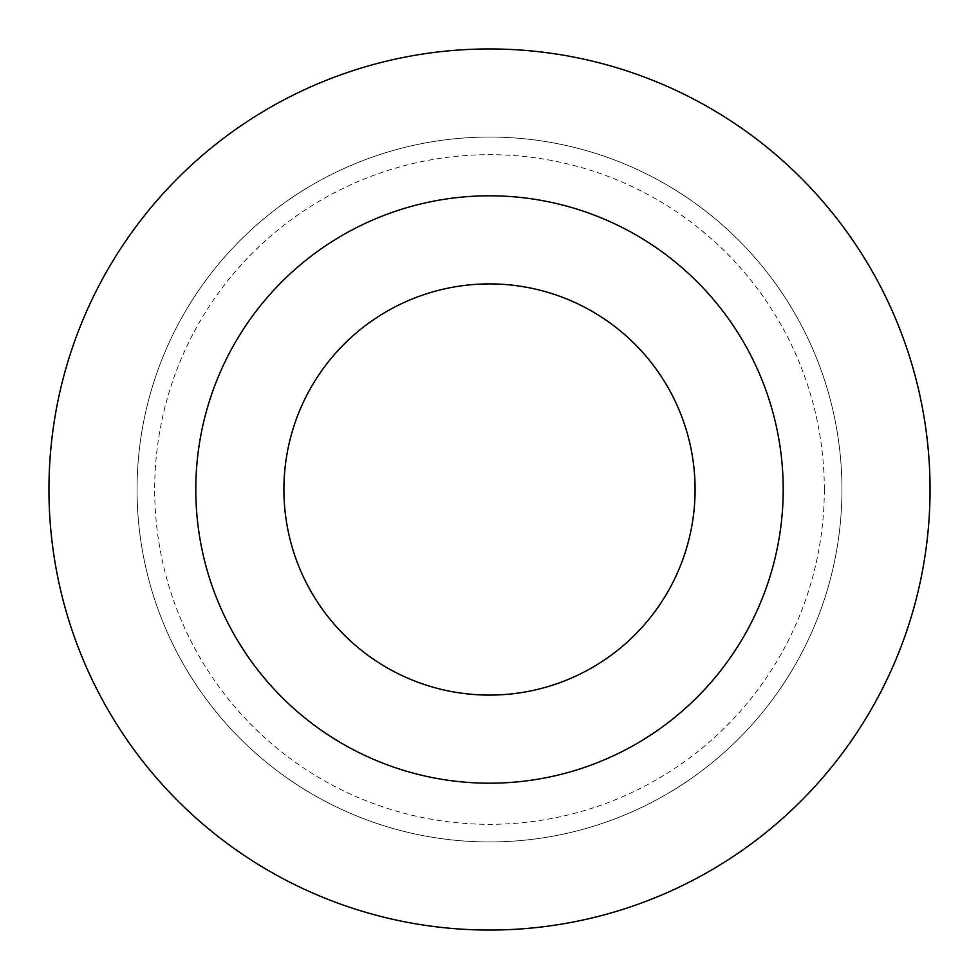 <?xml version="1.0" encoding="UTF-8"?>
<svg xmlns="http://www.w3.org/2000/svg" width="979" height="979" viewBox="0 0 979 979"><rect width="100%" height="100%" fill="white"/><g stroke="black" fill="none" stroke-linecap="round" stroke-linejoin="round"><path stroke-width="0.73" stroke-dasharray="4.89 3.67" d="M283.91 489.5A205.59 205.59 0 0 0 489.5 695.09A205.59 205.59 0 0 0 695.09 489.5A205.59 205.59 0 0 0 489.5 283.91A205.59 205.59 0 0 0 283.91 489.5M930.05 489.5A440.55 440.55 0 0 0 489.5 48.95A440.55 440.55 0 0 0 48.95 489.5A440.55 440.55 0 0 0 489.5 930.05A440.55 440.55 0 0 0 930.05 489.5M841.94 489.5A352.44 352.44 0 0 0 489.5 137.06A352.44 352.44 0 0 0 137.06 489.5A352.44 352.44 0 0 0 489.5 841.94A352.44 352.44 0 0 0 841.94 489.5A352.44 352.44 0 0 0 489.5 137.06A352.44 352.44 0 0 0 137.06 489.5A352.44 352.44 0 0 0 489.5 841.94A352.44 352.44 0 0 0 841.94 489.5M824.318 489.5A334.818 334.818 0 0 0 489.5 154.682A334.818 334.818 0 0 0 154.682 489.5A334.818 334.818 0 0 0 489.5 824.318A334.818 334.818 0 0 0 824.318 489.5"/><path stroke-width="1.47" d="M695.09 489.5A205.59 205.59 0 0 0 489.5 283.91A205.59 205.59 0 0 0 283.91 489.5A205.59 205.59 0 0 0 489.5 695.09A205.59 205.59 0 0 0 695.09 489.5A205.59 205.59 0 0 1 489.5 695.09A205.59 205.59 0 0 1 283.91 489.5M930.05 489.5A440.55 440.55 0 0 0 489.5 48.95A440.55 440.55 0 0 0 48.95 489.5A440.55 440.55 0 0 0 489.5 930.05A440.55 440.55 0 0 0 930.05 489.5M489.5 783.2A293.7 293.7 0 0 0 783.2 489.5A293.7 293.7 0 0 0 489.5 195.8A293.7 293.7 0 0 0 195.8 489.5A293.7 293.7 0 0 0 489.5 783.2"/></g></svg>
